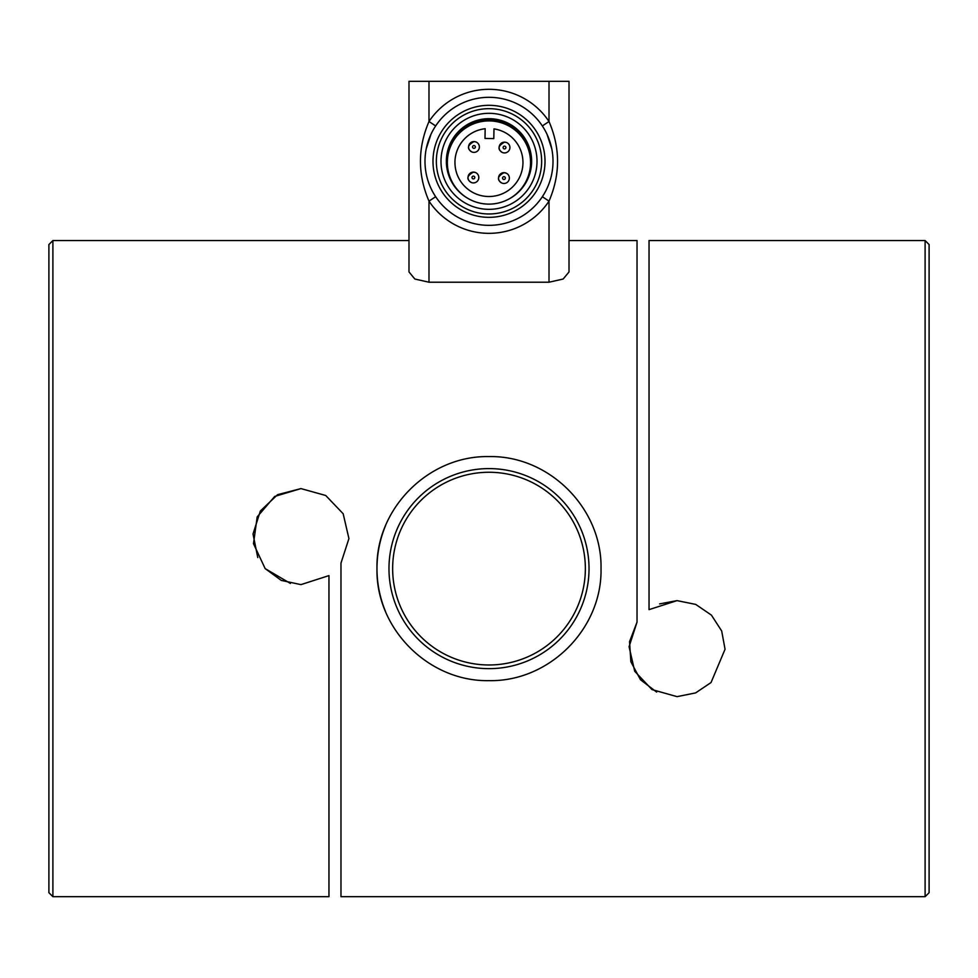 <?xml version="1.0" encoding="UTF-8"?>
<svg xmlns="http://www.w3.org/2000/svg" width="978" height="978" viewBox="0 0 978 978"><rect width="100%" height="100%" fill="white"/><g stroke="black" fill="none" stroke-linecap="round" stroke-linejoin="round"><path stroke-width="1.47" d="M408.987 271.933L408.987 81.308L408.987 271.933L414.843 279.023L428.987 282.226L549.013 282.226L563.157 279.023L569.013 271.933L569.013 81.308L408.987 81.308M542.35 196.712L549.013 201.138C560.394 174.622 560.394 148.081 549.013 121.516A72.017 72.017 86.5 0 0 428.987 121.516C417.606 148.081 417.606 174.622 428.987 201.138A72.017 72.017 86.5 0 0 549.013 201.138L549.013 282.226M428.987 81.308L428.987 121.516L435.65 125.942A64.01 64.01 -93.5 0 1 489 97.311A64.01 64.01 86.5 0 0 424.99 161.321A64.01 64.01 86.5 0 0 489 225.343A64.01 64.01 -93.5 0 1 435.65 196.712L428.987 201.138L428.987 282.226M426.2 148.9L430.956 134.328M489 225.343A64.01 64.01 86.5 0 0 553.01 161.321A64.01 64.01 86.5 0 0 489 97.311M489 680.639C428.804 681.874 375.76 628.866 376.97 568.621C375.76 508.364 428.804 455.357 489 456.592C549.196 455.357 602.24 508.364 601.03 568.621C602.24 628.866 549.196 681.874 489 680.639M385.564 525.589A112.03 112.03 0 0 0 385.564 611.641M925.102 240.539L925.102 896.692L929.1 892.694L929.1 244.549L925.102 240.539L649.037 240.539L649.037 609.636L677.045 600.626L659.612 603.903M677.045 600.626L695.725 604.404L711.397 615.101L721.678 630.957L725.053 649.245L711.043 682.534L695.602 692.913L677.045 696.642L652.008 689.588L634.734 671.324L629.074 646.715L637.033 622.094L629.551 641.654L630.859 661.727L640.504 679.759L656.654 692.094M52.898 896.692L52.898 240.539L48.9 244.549L48.9 892.694L52.898 896.692L328.963 896.692L328.963 575.602L300.955 584.624L281.297 580.406L265.172 568.621L253.485 543.682L257.19 516.873L274.72 496.421L300.955 488.597L325.723 495.491L343.168 513.743L348.926 538.572L340.967 563.145L348.926 538.572L343.168 513.743L325.723 495.491L300.955 488.597L277.569 494.685L260.368 510.993L253.021 533.988L257.764 557.558M265.172 568.621L290.393 583.426M589.025 568.621A100.025 100.025 0 0 1 489 668.646A100.025 100.025 0 0 1 388.975 568.621A100.025 100.025 0 0 1 489 468.596A100.025 100.025 0 0 1 589.025 568.621M340.967 563.145L340.967 896.692L925.102 896.692M637.033 622.094L637.033 240.539L569.013 240.539L569.013 81.308M440.992 161.272A48.008 48.008 86.5 0 0 488.939 209.341A48.008 48.008 86.5 0 0 537.008 161.382A48.008 48.008 86.5 0 0 489.061 113.314A48.008 48.008 86.5 0 0 440.992 161.272M489.061 108.668A52.653 52.653 86.5 0 0 436.347 161.26A52.653 52.653 86.5 0 0 488.939 213.974A52.653 52.653 86.5 0 0 541.653 161.394A52.653 52.653 86.5 0 0 489.061 108.668M530.137 156.627A41.406 41.406 86.5 0 0 448.401 153.179M509.367 178.179A5.403 5.403 -67.3 0 0 504.049 172.666A5.403 5.403 -67.3 0 0 501.861 183.057A5.403 5.403 -67.3 0 0 509.355 178.167A5.403 5.403 -67.3 0 0 504.049 172.666C497.399 176.297 496.677 179.756 501.861 183.057L501.873 183.057A5.403 5.403 -67.3 0 0 509.367 178.179A5.403 5.403 -67.3 0 0 506.042 173.094L504.049 172.666M478.817 177.617A5.403 5.403 -67.3 0 0 473.499 172.116A5.403 5.403 -67.3 0 0 471.31 182.495A5.403 5.403 -67.3 0 0 478.804 177.605A5.403 5.403 -67.3 0 0 473.499 172.116C466.848 175.734 466.127 179.194 471.31 182.495A5.403 5.403 -67.3 0 0 478.817 177.617A5.403 5.403 -67.3 0 0 475.491 172.531L473.499 172.116M479.379 147.067A5.403 5.403 -67.3 0 0 474.061 141.565A5.403 5.403 -67.3 0 0 471.873 151.945A5.403 5.403 -67.3 0 0 479.367 147.067A5.403 5.403 -67.3 0 0 474.061 141.565C467.411 145.184 466.689 148.644 471.873 151.945A5.403 5.403 -67.3 0 0 479.379 147.067M509.929 147.629A5.403 5.403 -67.3 0 0 504.611 142.128A5.403 5.403 -67.3 0 0 502.423 152.507A5.403 5.403 -67.3 0 0 509.905 147.617A5.403 5.403 -67.3 0 0 504.611 142.128C497.961 145.746 497.227 149.206 502.423 152.507A5.403 5.403 -67.3 0 0 509.929 147.629A5.403 5.403 -67.3 0 0 506.604 142.543L504.611 142.128M485.161 128.717A34.01 34.01 -67.3 0 0 454.941 161.896A34.01 34.01 112.7 0 1 485.161 128.729L484.99 138.436L493.804 138.607L493.988 128.888A34.01 34.01 112.7 0 1 502.105 131.162A34.01 34.01 -67.3 0 0 493.963 128.876L493.988 128.888M475.809 193.876A34.01 34.01 112.7 0 1 454.966 161.896A34.01 34.01 -67.3 0 0 475.797 193.876A34.01 34.01 -67.3 0 0 522.949 163.143A34.01 34.01 -67.3 0 0 502.105 131.15M447.349 161.749A41.614 41.614 112.7 0 1 505.039 124.145A41.614 41.614 112.7 0 1 530.553 163.277A41.614 41.614 112.7 0 1 472.863 200.893A41.614 41.614 112.7 0 1 472.863 200.881A41.614 41.614 112.7 0 1 447.349 161.749M505.039 124.145L505.039 124.145A41.614 41.614 112.7 0 1 530.553 163.277A41.614 41.614 112.7 0 1 472.863 200.881L472.863 200.893M484.99 138.436L493.804 138.607M493.792 138.595L493.963 128.876M547.044 134.328L551.8 148.888M542.35 125.942L549.013 121.516L549.013 81.308M545.015 161.321A56.015 56.015 -93.5 0 1 489 217.336A56.015 56.015 -93.5 0 1 432.985 161.321A56.015 56.015 -93.5 0 1 489 105.318A56.015 56.015 -93.5 0 1 545.015 161.321M585.357 568.621A96.357 96.357 0 0 1 489 664.979A96.357 96.357 0 0 1 392.643 568.621A96.357 96.357 0 0 1 489 472.264A96.357 96.357 0 0 1 585.357 568.621M466.971 197.849A42.653 42.653 -93.5 0 1 489.049 118.68A42.653 42.653 -93.5 0 1 507.937 199.536M503.927 179.475A1.406 1.406 112.7 0 1 502.545 178.045A1.406 1.406 112.7 0 1 503.976 176.676A1.406 1.406 112.7 0 1 505.345 178.094A1.406 1.406 112.7 0 1 503.927 179.475M473.376 178.913A1.406 1.406 112.7 0 1 471.995 177.483A1.406 1.406 112.7 0 1 473.425 176.113A1.406 1.406 112.7 0 1 474.795 177.531A1.406 1.406 112.7 0 1 473.376 178.913M479.367 147.067A5.403 5.403 -67.3 0 0 476.054 141.981L474.061 141.565M473.939 148.363A1.406 1.406 112.7 0 1 472.557 146.932A1.406 1.406 112.7 0 1 473.988 145.563A1.406 1.406 112.7 0 1 475.357 146.981A1.406 1.406 112.7 0 1 473.939 148.363M504.477 148.925A1.406 1.406 112.7 0 1 503.108 147.495A1.406 1.406 112.7 0 1 504.538 146.125A1.406 1.406 112.7 0 1 505.907 147.544A1.406 1.406 112.7 0 1 504.477 148.925M408.987 240.539L52.898 240.539"/></g></svg>
